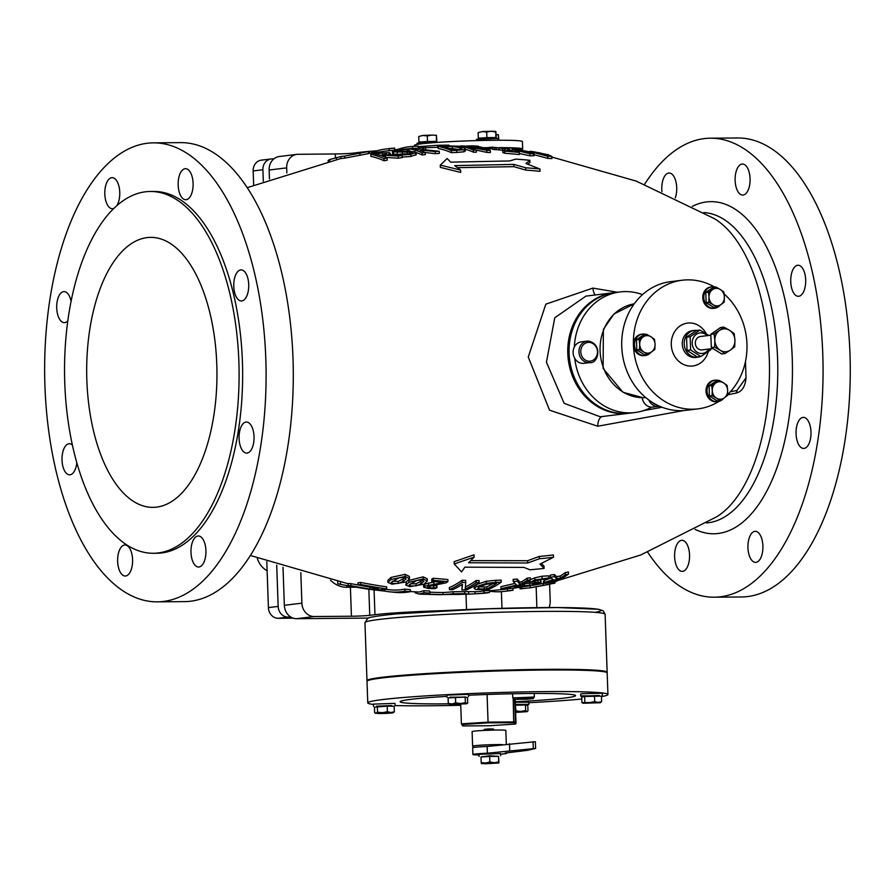 <?xml version="1.0" encoding="UTF-8"?>
<svg xmlns="http://www.w3.org/2000/svg" width="895" height="895" viewBox="0 0 895 895"><rect width="100%" height="100%" fill="white"/><g stroke="black" fill="none" stroke-linecap="round" stroke-linejoin="round"><path stroke-width="1.34" d="M497.553 756.185L482.17 756.722M482.181 756.901L489.688 755.727L497.553 756.353M479.049 756.465L478.982 754.317L500.562 753.556L500.641 755.716M483.546 730.443L494.342 730.074M494.331 729.973L493.268 728.977L488.815 728.933L484.553 729.28L483.546 730.354M494.32 762.719L498.728 761.902L498.862 762.92L485.549 763.032L489.856 761.969L494.32 762.719M481.353 763.58L481.197 762.529L485.549 763.032L481.353 763.58L485.873 763.748L498.839 762.965M489.856 761.969L489.666 756.42L480.995 756.98L481.197 762.529M489.666 756.42L498.537 756.342L498.728 761.902M498.537 756.342L498.94 762.383M502.397 744.606A16.871 0.817 178 0 0 478.556 745.345A16.871 0.817 178 0 0 472.616 746.173A16.871 0.817 178 0 0 472.638 746.206L473.947 747.426M472.616 746.173L472.101 731.618A16.871 0.817 -2 0 1 478.042 730.79A16.871 0.817 -2 0 1 496.031 730.04A16.871 0.817 -2 0 1 505.843 730.432L506.313 744.125M479.004 754.932A16.871 0.817 -2 0 1 472.907 754.53A16.871 0.817 -2 0 1 487.395 753.21L535.624 748.433L527.468 750.323L505.138 753.064A16.871 0.817 -2 0 1 506.637 753.344A16.871 0.817 -2 0 1 500.585 754.183M535.389 741.698L535.579 748.455L535.389 741.698L487.16 746.475A16.871 0.817 -2 0 0 472.672 747.784L472.907 754.53M509.736 750.48L509.49 743.734M487.395 753.21L487.16 746.475M156.524 507.141A135 65.122 89.5 0 1 152.944 507.375A135 65.122 89.5 0 1 86.692 372.924A135 65.122 89.5 0 1 150.696 237.376A135 65.122 89.5 0 1 216.892 368.125A135 65.122 89.5 0 1 156.524 507.141M266.811 561.724L268.41 607.604A10.796 9.442 83 0 0 278.255 618.3L293.314 618.176M263.309 181.249L262.906 169.759A10.796 9.442 -97 0 1 271.062 158.963L261.318 160.16A10.796 9.442 83 0 0 253.162 170.956L253.654 185.03M267.124 570.719A20.249 17.71 -97 0 1 257.301 558.2M476.576 140.593L476.52 139.284L498.112 138.524L498.168 140.235M491.142 131.252L486.679 132.068L482.383 131.565L491.142 131.252L495.808 131.42L495.651 131.99L491.142 131.252M478.131 132.628L482.383 131.565L478.131 132.628L478.322 138.188L479.608 138.647M494.991 138.098L496.266 138.009L495.83 131.442L495.841 137.539L486.88 137.629L486.679 132.068M486.88 137.629L478.322 138.188M495.002 138.277L493.783 137.673L479.619 138.814M417.182 144.419L417.137 143.144L438.595 142.316M422.988 135.436L418.737 136.499L422.988 135.436L431.748 135.111L427.295 135.939L422.988 135.436M435.596 141.958L436.872 141.88L436.447 135.302L431.748 135.111L436.413 135.29L436.458 141.399L427.486 141.488L427.295 135.939M427.486 141.488L418.927 142.048L418.737 136.499M418.927 142.048L420.225 142.518M435.608 142.137L421.086 142.025L420.225 142.674M498.795 140.235L498.403 134.731L496.143 134.753M498.403 134.731L498.392 140.235M496.143 134.541L498.381 134.72M707.207 335.659A10.326 9.028 83 0 0 700.886 332.873A10.326 9.028 83 0 0 693.379 347.998A10.326 9.028 83 0 0 708.851 349.05M710.831 335.211L700.427 336.486A6.746 5.907 83 0 0 695.986 339.91A6.746 5.907 83 0 0 696.422 346.913A6.746 5.907 83 0 0 702.06 349.889L712.968 348.547M710.809 348.815L710.719 349.811L700.897 356.512L690.616 349.979L690.146 336.755L699.968 330.054L708.795 335.457M699.968 330.054L696.399 330.49L686.577 337.191L687.036 350.415L697.317 356.948L700.897 356.512M690.146 336.755L686.577 337.191M690.616 349.979L687.036 350.415M696.959 330.423A13.503 11.803 83 0 0 694.408 330.423A13.503 11.803 83 0 0 685.57 337.169A13.503 11.803 83 0 0 686.364 351.22A13.503 11.803 83 0 0 697.686 357.217A13.503 11.803 83 0 0 700.17 356.602M719.435 330.468L723.831 327.122L729.492 330.266A11.478 10.035 83 0 0 719.435 330.468A11.478 10.035 83 0 0 714.848 340.48L714.065 333.924L719.435 330.468M734.157 333.544L734.94 340.089A11.478 10.035 83 0 0 729.492 330.266L734.157 333.544M734.728 346.768L730.342 350.113A11.478 10.035 83 0 0 734.94 340.089L734.728 346.768M720.296 350.303L714.635 347.148L714.848 340.48A11.478 10.035 83 0 0 720.296 350.303A11.478 10.035 83 0 0 730.342 350.113L724.972 353.57L720.296 350.303M724.972 353.57L721.694 353.972L711.357 347.551L714.635 347.148M711.357 347.551L710.787 334.327L714.065 333.924M710.787 334.327L720.553 327.525L723.831 327.122M715.396 287.105A10.796 9.442 83 0 0 711.95 286.814A10.796 9.442 83 0 0 704.88 292.206A10.796 9.442 83 0 0 705.517 303.45A10.796 9.442 83 0 0 714.579 308.249A10.796 9.442 83 0 0 720.285 305.016M714.579 308.249L713.539 308.372A10.796 9.442 -97 0 1 702.843 298.807A10.796 9.442 -97 0 1 710.91 286.937L711.95 286.814M717.835 401.62L716.794 401.743A10.796 9.442 -97 0 1 706.11 392.178A10.796 9.442 -97 0 1 714.165 380.308L715.206 380.174A10.796 9.442 83 0 0 707.139 392.044A10.796 9.442 83 0 0 717.835 401.62A10.796 9.442 83 0 0 721.571 400.199A10.796 9.442 83 0 0 723.54 398.387M645.25 355.528L644.21 355.651A10.796 9.442 -97 0 1 633.436 345.011A10.796 9.442 -97 0 1 641.581 334.215L642.621 334.081A10.796 9.442 83 0 0 634.477 344.888A10.796 9.442 83 0 0 644.31 355.583A10.796 9.442 83 0 0 645.25 355.528A10.796 9.442 83 0 0 650.956 352.294M714.244 286.847A64.798 56.676 83 0 0 682.314 280.213A64.798 56.676 83 0 0 633.436 345.011A64.798 56.676 83 0 0 692.462 409.228A64.798 56.676 83 0 0 698.089 408.858A64.798 56.676 83 0 0 718.842 401.43M727.534 394.65A64.798 56.676 83 0 0 724.133 293.94M712.599 289.555L715.978 287.038L720.285 289.488A8.771 7.675 83 0 0 712.599 289.555A8.771 7.675 83 0 0 709.019 297.174L708.46 292.162L712.599 289.555M723.831 292.027L724.391 297.039A8.771 7.675 83 0 0 720.285 289.488L723.831 292.027M724.189 302.152L720.811 304.658A8.771 7.675 83 0 0 724.391 297.039L724.189 302.152M713.125 304.725L708.818 302.275L709.019 297.174A8.771 7.675 83 0 0 713.125 304.725A8.771 7.675 83 0 0 720.811 304.658L716.682 307.265L713.125 304.725M716.682 307.265L714.009 307.6L706.144 302.599L708.818 302.275M706.144 302.599L705.786 292.486L708.46 292.162M705.786 292.486L713.293 287.362L715.978 287.038M718.651 380.476A10.796 9.442 83 0 0 715.206 380.174M727.646 390.41L727.445 395.512L724.077 398.029A8.771 7.675 83 0 0 727.646 390.41A8.771 7.675 83 0 0 723.54 382.859L727.098 385.398L727.646 390.41M719.938 400.636L716.38 398.096A8.771 7.675 83 0 0 724.077 398.029L719.938 400.636L717.264 400.96L709.399 395.97L709.053 385.857L716.559 380.733L719.233 380.409L723.54 382.859A8.771 7.675 83 0 0 715.855 382.926L719.233 380.409M712.073 395.646L712.275 390.544A8.771 7.675 83 0 0 716.38 398.096L712.073 395.646L709.399 395.97M711.726 385.532L715.855 382.926A8.771 7.675 83 0 0 712.275 390.544L711.726 385.532L709.053 385.857M698.089 408.858L686.387 410.29A64.798 56.676 -97 0 1 680.771 410.66A64.798 56.676 -97 0 1 621.924 349.665A64.798 56.676 -97 0 1 670.624 281.656L682.314 280.213M643.807 352.003L639.5 349.553L639.701 344.452A8.771 7.675 83 0 0 643.807 352.003A8.771 7.675 83 0 0 651.493 351.936L647.353 354.543L643.807 352.003M639.142 339.44L643.27 336.833A8.771 7.675 83 0 0 639.701 344.452L639.142 339.44L636.468 339.764L643.975 334.64L646.649 334.316L650.956 336.766A8.771 7.675 83 0 0 643.27 336.833L646.649 334.316M655.073 344.318L654.871 349.419L651.493 351.936A8.771 7.675 83 0 0 655.073 344.318A8.771 7.675 83 0 0 650.956 336.766L654.513 339.306L655.073 344.318M639.5 349.553L636.815 349.878L644.68 354.879L647.353 354.543M636.815 349.878L636.468 339.764M646.078 334.383A10.796 9.442 83 0 0 642.621 334.081M642.174 397.682A10.796 9.442 -97 0 0 643.304 401.419A10.796 9.442 -97 0 0 651.616 407.169A10.796 9.442 83 0 0 652.835 407.102L659.581 406.229M652.69 402.616A9.453 8.268 83 0 0 656.628 404.831M588.474 341.107A10.796 9.442 83 0 0 587.109 341.163L581.258 341.879A10.796 9.442 -97 0 0 574.333 346.991A60.748 53.129 -97 0 1 620.112 291.927A60.748 53.129 -97 0 1 642.52 294.623M589.738 362.598C597.894 364.287 603.342 344.34 588.518 341.107L587.109 341.163A10.796 9.442 83 0 0 579.043 353.033A10.796 9.442 83 0 0 589.738 362.598L583.887 363.325A10.796 9.442 -97 0 1 574.724 358.336A60.748 53.129 -97 0 0 634.902 412.528L629.7 413.166A60.748 53.129 -97 0 1 569.567 359.331A60.748 53.129 -97 0 1 614.921 292.564L620.112 291.927M651.616 407.169A60.748 53.129 -97 0 1 634.902 412.528M574.333 346.991A10.796 9.442 83 0 0 574.724 358.336M589.111 342.371A9.453 8.268 83 0 0 581.437 355.203A9.453 8.268 83 0 0 595.052 358.548A9.99 9.99 0 0 0 593.24 343.814A9.453 8.268 83 0 0 589.111 342.371M465.478 696.992L450.095 697.529M450.107 697.742L450.084 697.16L465.478 697.16M446.985 697.272L446.907 695.113L468.488 694.363L468.566 696.511M451.527 672.827L462.323 672.313M449.491 704.432L466.765 703.761L467.693 703.056L449.491 704.432L448.294 703.448L452.009 703.94L455.667 702.855L460.545 703.537L465.366 702.664L466.552 703.638M448.294 703.448L448.104 697.899L465.165 697.104L467.503 697.507L467.693 703.056M465.165 697.104L465.366 702.664M455.465 697.306L455.667 702.855M391.976 705.998L376.594 706.535M376.605 706.748L376.582 706.166L391.753 705.562L391.988 706.222M373.483 706.278L373.405 704.119L394.997 703.369L395.064 705.528M387.401 711.693L390.902 712.532L382.501 712.7L387.401 711.693L387.211 706.144L374.446 707.162L374.647 712.722L378.137 713.561L386.539 713.382L392.927 712.879L390.902 712.532L394.348 711.805L392.927 712.879M374.647 712.722L376.124 713.214L377.545 712.151L382.501 712.7L376.124 713.214M377.354 706.602L377.545 712.151M387.211 706.144L394.158 706.256L394.348 711.805M525.768 704.88L528.856 704.41L515.363 704.376M515.363 704.533L525.768 705.059M515.285 702.217L528.777 702.251L528.856 704.41M515.587 710.921L520.834 711.435L525.656 710.552L526.842 711.536L515.609 711.615M526.842 711.536L527.491 711.38M515.643 712.42L527.054 711.659M515.386 705.226L515.956 710.753M515.755 705.204L525.454 705.003L525.656 710.552M525.454 705.003L527.793 705.394L527.983 710.943M599.27 695.874L582.097 695.851L580.765 696.153L583.887 696.411M583.887 696.612L583.876 696.041L599.247 695.504L599.27 696.097M580.765 696.153L580.687 693.994L582.03 693.692L602.279 693.245L602.357 695.393M584.838 702.027L584.648 696.467L581.739 697.037L581.929 702.586L589.794 702.575L583.07 703.257L600.209 702.743L589.794 702.575L594.694 701.568L598.196 702.407L601.641 701.68L600.209 702.743M581.929 702.586L583.406 703.09M584.648 696.467L601.44 696.131L601.641 701.68M594.493 696.019L594.694 701.568M527.849 698.536L517.534 699.04L527.849 698.536M499.925 147.675A67.505 3.256 -2 0 1 520.868 149.297L520.89 149.968M520.879 149.711A54.002 2.595 178 0 0 522.68 148.973A54.002 2.595 178 0 0 499.611 147.653M414.519 146.299L414.486 145.337A54.002 2.595 -2 0 1 420.762 143.894A54.002 2.595 -2 0 1 481.42 140.47A54.002 2.595 -2 0 1 522.423 141.567L522.68 148.973M286.859 172.948L286.68 167.868A13.503 11.803 -97 0 1 296.86 154.365A13.503 11.803 -97 0 1 298.035 154.287L335.289 153.974L335.424 157.833M353.637 154.007L353.603 153.079A13.503 0.649 -2 0 1 335.289 153.974M353.603 153.079L358.805 152.441A67.505 3.256 -2 0 1 367.599 151.535M369.199 151.4A67.505 3.256 -2 0 1 376.996 150.796M394.684 149.711A67.505 3.256 -2 0 1 397.156 149.577M482.931 147.697L485.884 147.675A67.505 3.256 -2 0 1 487.428 147.664M271.062 158.963A10.796 9.442 -97 0 1 271.99 158.907L273.848 158.885M290.909 617.08L288 617.102A10.796 9.442 -97 0 1 278.155 606.407L276.723 565.181M373.416 704.421A120.154 5.784 -2 0 1 367.767 702.877A120.154 5.784 -2 0 1 454.313 694.296A120.154 5.784 -2 0 1 607.929 694.486A120.154 5.784 -2 0 1 601.462 696.601M581.806 699.017A120.154 5.784 -2 0 1 528.8 702.698M460.757 705.271A120.154 5.784 -2 0 1 394.997 705.584M468.521 695.236A87.755 4.229 -2 0 1 575.541 695.616A87.755 4.229 -2 0 1 515.263 701.747M448.596 703.828A87.755 4.229 -2 0 1 400.143 701.747A87.755 4.229 -2 0 1 446.952 696.366M367.767 702.877L367.006 681.319A120.154 5.784 -2 0 1 453.552 672.727A120.154 5.784 -2 0 1 607.168 672.928L607.929 694.486M516.023 723.384L515.397 721.985L513.998 721.918L488.055 722.131L461.406 723.842L462.715 725.957L462.111 724.514L488.088 722.847L514.748 722.679L515.397 724.066L516.023 723.384L515.184 699.409M461.462 724.1L462.111 724.514M515.363 724.066L489.386 725.733L462.76 725.957M487.081 694.486L488.088 722.847M461.406 723.842L460.724 704.343M606.955 672.592A120.154 5.784 178 0 0 607.146 672.257A120.154 5.784 178 0 0 528.497 669.572A120.154 5.784 178 0 0 395.713 675.87A120.154 5.784 178 0 0 366.984 680.636A120.154 5.784 178 0 0 367.196 680.972M283.01 567.262L284.341 605.311A13.503 11.803 83 0 0 296.637 618.691L314.179 616.532L351.422 616.23A13.503 0.649 178 0 0 369.747 615.335L374.949 614.697A67.505 3.256 -2 0 1 444.121 610.636M296.637 618.691L368.315 618.087M145.516 191.787A180.902 87.274 -90.5 0 0 64.63 378.082A180.902 87.274 -90.5 0 0 153.336 553.278A180.902 87.274 -90.5 0 0 239.088 371.649A180.902 87.274 -90.5 0 0 150.315 191.474A180.902 87.274 -90.5 0 0 145.516 191.787M509.87 151.042L509.814 149.499L508.405 148.883L492.429 147.183A223.403 107.769 89.5 0 1 494.308 147.574L505.272 148.615L505.283 149.61L502.733 150.382A223.437 107.792 89.5 0 1 504.612 151.188A602.122 526.618 -97 0 1 519.245 152.43A222.128 107.154 -90.5 0 0 517.713 151.758A604.494 528.699 83 0 0 506.055 150.74L509.814 149.487L509.881 151.557M505.272 148.615L505.283 149.61L505.272 148.615M494.308 147.574L494.376 149.633A221.378 106.796 -90.5 0 0 492.507 149.23L492.429 147.183M494.476 147.585L494.376 149.633M508.897 149.946L508.931 150.964M519.245 152.43L519.324 154.533A599.717 524.526 83 0 0 504.69 153.291A221.412 106.807 -90.5 0 0 502.811 152.474L502.733 150.382M496.065 147.585L496.132 149.644L494.555 149.644M503.147 150.259L496.132 149.644M504.612 151.188L504.69 153.291M484.43 148.156A222.329 107.255 89.5 0 1 491.825 147.25L491.881 148.794M491.825 147.25A625.113 546.744 -97 0 1 492.44 147.306M418.166 146.668L437.51 145.281A625.135 546.755 -97 0 1 449.044 145.191L449.077 146.153M418.144 146.075A224.119 108.116 -90.5 0 0 417.685 146.098L411.599 146.5A223.806 107.971 89.5 0 1 412.651 146.433A625.124 546.744 -97 0 1 418.144 146.075L418.211 148.1A623.099 544.977 83 0 0 412.729 148.458A221.77 106.986 -90.5 0 0 412.629 148.469M396.384 149.857A223.806 107.971 89.5 0 1 411.599 146.5M465.646 146.109A238.674 173.966 90.9 0 1 472.381 145.84A625.124 546.744 -97 0 1 478.198 146.176L478.21 146.511M449.077 145.974A625.292 546.89 -97 0 1 460.187 146.288M472.381 145.84L472.426 146.959M437.51 145.281L437.577 147.283M412.651 146.433L412.729 148.458M402.202 155.473L388.072 154.544L390.254 153.28L389.079 152.586L376.862 153.235A617.897 540.423 83 0 0 370.798 154.343A217.216 104.782 89.5 0 1 384 158.65A599.807 524.604 -97 0 1 387.121 158.057A217.765 105.051 -90.5 0 0 381.852 155.92A608.488 532.201 -97 0 1 385.443 155.26L398.141 156.11A600.858 525.522 -97 0 1 402.202 155.473L402.269 157.587A598.419 523.385 83 0 0 398.208 158.236L385.566 157.363M398.141 156.11L398.208 158.236M385.443 155.26L385.51 157.341M387.121 158.057L387.199 160.183A597.334 522.445 83 0 0 384.078 160.787A215.158 103.798 -90.5 0 0 370.877 156.412L370.798 154.343M384 158.65L384.078 160.787M382.724 152.967L385.958 153.146L386.696 153.962L383.138 154.924A610.502 533.957 83 0 0 380.386 155.417A217.765 105.051 -90.5 0 0 375.441 154.074A616.42 539.137 -97 0 1 378.54 153.515L382.724 152.967L382.791 154.98M382.266 155.081L380.118 155.338M386.002 154.287L385.958 153.146L386.696 153.962M344.62 156.099L368.561 151.535L367.465 151.568L368.561 151.535L368.628 153.571L344.698 158.158A212.708 102.612 -90.5 0 0 340.894 158.594L340.827 156.535A214.766 103.607 89.5 0 1 344.62 156.099L344.698 158.158M342.517 156.2L340.827 156.535M362.24 152.508L363.225 152.273M328.174 161.357L328.141 160.473L329.707 159.556L340.827 156.569M367.543 153.616L368.628 153.571M336.442 157.576L336.509 159.444M415.884 155.137L415.135 151.658L396.485 151.378L399.282 150.237L407.505 149.711A222.083 107.143 -90.5 0 0 405.424 149.252L397.559 149.957L393.408 151.904L412.147 152.15L409.116 153.716L399.897 154.085A220.237 106.248 89.5 0 1 402.112 155.003L410.861 154.354L416.153 152.508L416.231 154.6L410.939 156.468L402.179 157.117M399.897 154.085L399.942 155.271M412.181 153.067L412.147 152.15L412.729 152.597M408.142 153.828L404.797 154.052M402.37 152.161L402.437 154.097M397.313 152.34L397.391 154.421L393.476 153.974L392.547 153.448L392.48 151.389L393.408 151.904L393.476 153.974M399.908 154.399L397.391 154.421M407.281 149.745L407.326 151.076M407.505 149.711L407.549 151.065M440.284 165.127L460.589 170.072A224.376 134.91 -89.9 0 0 454.682 165.62L513.786 164.389L525.712 167.779A546.129 477.661 -97 0 1 539.942 169.021L525.991 163.528L529.851 160.294A574.333 502.319 83 0 0 515.621 159.109L509.747 160.943L450.644 162.152A226.435 80.125 -91 0 0 447.131 158.516L440.284 165.127L440.362 167.387L460.668 172.422L460.589 170.072M529.851 160.294L529.929 162.498L527.826 164.199M539.942 169.021L540.032 171.337A542.773 474.719 83 0 0 525.79 170.095L513.864 166.66L457.479 167.656M525.712 167.779L525.79 170.095M513.786 164.389L513.864 166.66M464.057 149.678L465.322 148.827L463.353 147.608L453.015 146.243L443.506 146.243A618.747 541.162 83 0 0 438.125 146.456A224.466 108.284 89.5 0 1 451.315 150.561A602.816 527.233 -97 0 1 456.752 150.349L464.057 149.678L464.136 151.77L456.83 152.452A600.433 525.152 83 0 0 451.393 152.665A222.441 107.31 -90.5 0 0 438.192 148.503L438.125 146.456M465.389 150.863L464.136 151.77M451.315 150.561L451.393 152.665M452.199 146.545L460.052 147.63L460.981 149.163L455.32 149.7A605.165 529.281 83 0 0 452.926 149.778A224.567 108.34 -90.5 0 0 442.779 146.623A617.405 539.998 -97 0 1 445.173 146.534L452.199 146.545L452.277 148.592L449.614 148.525M461.831 148.615L460.981 149.163M460.131 149.7L452.277 148.592M370.385 153.157A221.714 106.952 89.5 0 1 385.51 149.04A221.714 106.952 89.5 0 1 389.146 148.727A625.113 546.744 -97 0 1 394.628 148.089A222.307 107.243 -90.5 0 0 391.585 148.335L385.51 149.04M394.628 148.089L394.695 150.114A623.088 544.965 83 0 0 389.224 150.752A219.678 105.979 -90.5 0 0 385.566 151.076L368.516 153.448M389.146 148.727L389.224 150.752M490.303 150.416A224.298 108.205 -90.5 0 0 477.113 146.299A618.725 541.151 83 0 0 474.171 146.209A224.421 108.261 89.5 0 1 484.609 149.174L464.639 146.008A618.769 541.184 83 0 0 460.175 145.974A224.757 108.429 89.5 0 1 473.365 150.08A602.883 527.3 -97 0 1 476.297 150.091A224.723 108.407 -90.5 0 0 464.919 146.355L486.768 150.293A602.738 527.166 -97 0 1 490.303 150.416L490.382 152.519A600.366 525.085 83 0 0 486.846 152.396L476.297 150.114M486.768 150.293L486.846 152.396M476.297 150.091L476.375 152.195A600.511 525.22 83 0 0 473.433 152.172A222.732 107.445 -90.5 0 0 465.333 149.219M473.365 150.08L473.433 152.172M460.175 145.974L460.209 146.903M474.171 146.209L474.216 147.227M510.217 150.573A219.353 105.823 89.5 0 1 512.097 150.315M529.896 153.716L533.968 153.66L530.601 152.027L516.158 149.331C511.09 148.816 510.844 149.096 515.419 150.192L529.896 153.716L529.974 155.831L519.279 153.47M534.046 155.752L529.974 155.831M515.464 149.521L522.467 150.36L530.534 152.933L523.441 152.049L515.408 149.465M512.432 151.266L512.052 149.029L515.419 150.192L515.464 151.546M435.227 151.591A602.492 526.954 -97 0 1 439.3 151.277L421.646 149.42L425.539 147.194A618.646 541.083 83 0 0 421.713 147.485L418.088 149.834A222.799 107.478 -90.5 0 0 412.036 148.357A618.523 540.972 83 0 0 408.903 148.682A222.508 107.344 89.5 0 1 422.104 152.844A602.044 526.562 -97 0 1 425.237 152.508A222.799 107.478 -90.5 0 0 419.945 150.427A306.112 67.494 -92.6 0 1 420.46 150.002L435.227 151.591L435.306 153.694L425.192 152.486M408.903 148.682L408.981 150.729A220.472 106.36 -90.5 0 1 410.29 150.998M425.539 147.194L425.606 149.241L424.756 149.655M439.3 151.277L439.378 153.381A600.109 524.862 83 0 0 435.306 153.694M422.104 152.844L422.171 154.947A220.472 106.36 -90.5 0 0 416.164 152.597M425.237 152.508L425.304 154.611A599.65 524.459 83 0 0 422.171 154.947M420.46 150.002L420.482 150.617M547.74 156.267L551.823 156.435L548.445 154.824L534.002 151.803C528.934 151.042 528.676 151.244 533.241 152.396L547.74 156.267L547.818 158.393L533.319 154.488M551.823 156.435L551.891 158.549L547.818 158.393M533.297 151.87L540.311 152.978L548.389 155.596L541.274 154.443L533.241 151.826M534.002 151.803C528.934 151.042 528.676 151.244 533.241 152.396L533.275 153.067M617.427 292.251L592.915 288.1L545.849 304.155L528.263 357.027L549.552 410.201L597.737 426.233L683.746 410.548M558.267 580.396L640.719 554.989L716.783 516.728A155.26 74.9 -90.5 0 0 769.308 358.682A155.26 74.9 -90.5 0 0 714.288 218.604L636.233 181.103L551.835 157.028M429.88 585.822L436.872 585.733L436.939 587.78L429.992 587.87L427.609 587.388L428.045 586.493L446.102 582.824A223.437 107.792 -90.5 0 0 447.903 581.571A602.122 526.618 -97 0 1 433.269 580.329A222.128 107.154 89.5 0 1 431.793 581.358A604.494 528.699 83 0 0 443.45 582.388L424.722 586.247L423.682 587.198L428.269 588.518L435.115 588.63A223.403 107.769 -90.5 0 0 436.939 587.78M431.793 581.358L431.726 579.255A220.092 106.181 -90.5 0 0 433.202 578.215A599.717 524.526 83 0 0 447.836 579.468L447.903 581.571M423.682 587.198L423.615 585.14L424.644 584.178L435.183 581.683M404.864 591.125A221.736 106.975 89.5 0 1 389.504 591.808A221.736 106.975 89.5 0 1 384.727 591.092L384.671 589.246L389.526 589.771A219.711 105.99 -90.5 0 0 404.797 589.1A623.088 544.965 83 0 0 410.313 589.637L410.391 591.673A625.113 546.744 -97 0 1 404.864 591.125L404.797 589.1M476.901 591.707A222.094 107.143 -90.5 0 0 477.18 591.696A222.094 107.143 -90.5 0 0 483.994 590.823A623.099 544.977 83 0 0 489.487 590.454L489.554 592.479A625.124 546.744 -97 0 1 484.072 592.848A224.119 108.116 89.5 0 1 477.214 593.721A224.119 108.116 89.5 0 1 475.021 593.81A624.71 546.375 -97 0 1 468.723 594.146L464.706 593.631A625.135 546.755 -97 0 1 453.172 593.732A239.334 174.458 90.9 0 1 443.059 594.537A625.292 546.89 -97 0 1 427.239 594.101A238.674 45.052 -91.5 0 0 429.824 593.083A625.124 546.744 -97 0 1 424.006 592.736L419.173 594.079L415.135 592.826L415.101 591.841M429.801 592.188A623.267 545.122 83 0 0 442.98 592.512A237.231 172.914 -89.1 0 0 453.094 591.707A623.099 544.977 83 0 0 464.639 591.606L477.18 591.696M410.38 591.55L419.128 592.054L423.939 590.711A623.099 544.977 83 0 0 429.757 591.058L429.824 593.083M544.294 581.358L544.428 580.419L551.107 578.002M565.327 572.565A597.334 522.445 83 0 0 568.448 571.972L568.515 574.098A599.807 524.604 -97 0 1 565.394 574.702A217.765 105.051 89.5 0 1 560.326 578.103A608.488 532.201 -97 0 1 556.746 578.752L554.385 576.637A600.858 525.522 -97 0 1 550.324 577.286L550.246 575.161A598.419 523.385 83 0 0 554.307 574.512L556.668 576.66A606.172 530.176 83 0 0 560.248 576A215.717 104.066 -90.5 0 0 565.327 572.565L565.394 574.702M528.979 581.437L528.095 581.515M532.614 585.364L543.735 583.361M529.896 579.915L534.74 577.846L542.046 576.223L548.78 575.821L548.848 577.935L534.818 579.949L529.023 582.947L536.664 583.753L529.773 585.397L524.604 585.543L524.537 583.73M529.773 585.397L529.739 583.327L524.526 583.484M537.168 580.038L540.815 580.083L541.072 582.376L534.449 582.287L533.498 581.448L540.882 579.345L546.722 579.389A220.237 106.248 -90.5 0 0 548.848 577.935M541.352 563.447L544.026 566.166L544.104 568.381L539.976 564.096L553.502 557.261A546.129 477.661 -97 0 1 539.361 558.748L527.703 563L468.555 562.754A224.376 134.91 -89.9 0 0 474.104 557.16L454.212 563.928L461.574 571.916A226.435 80.125 -91 0 0 464.796 567.173L523.944 567.396L529.963 569.791A574.333 502.319 83 0 0 544.104 568.381M470.725 560.639L527.625 560.717L539.282 556.433A542.773 474.719 83 0 0 553.423 554.945L553.502 557.261M454.212 563.928L454.134 561.668L474.026 554.822L474.104 557.16M474.149 586.549L474.764 585.565M476.118 584.67L486.298 581.235L495.696 580.307A600.433 525.152 83 0 0 501.133 580.083L501.2 582.186A602.816 527.233 -97 0 1 495.763 582.399L486.377 583.327L476.196 586.74L474.216 588.552L475.581 589.447L483.031 589.693A618.747 541.162 83 0 0 488.413 589.481A224.466 108.284 -90.5 0 0 501.2 582.186M489.498 590.801L503.27 589.447A220.271 106.259 -90.5 0 0 507.51 588.798A623.088 544.965 83 0 0 512.992 588.16L513.07 590.197A625.113 546.744 -97 0 1 507.588 590.834A222.307 107.243 89.5 0 1 503.314 591.483A222.307 107.243 89.5 0 1 489.509 591.159M462.212 582.332A224.298 108.205 89.5 0 1 449.424 589.637L449.346 587.59A222.273 107.221 -90.5 0 0 462.144 580.24A600.366 525.085 83 0 0 465.668 580.363L465.747 582.455A602.738 527.166 -97 0 1 462.212 582.332L462.144 580.24M449.424 589.637A618.725 541.151 83 0 0 452.355 589.738A224.421 108.261 -90.5 0 0 462.491 584.245L461.887 589.928L462.223 584.424M465.411 586.963A222.698 107.434 -90.5 0 0 476.151 580.564A600.511 525.22 83 0 0 479.082 580.575L479.149 582.679A602.883 527.3 -97 0 1 476.218 582.656A224.723 108.407 89.5 0 1 465.199 589.145L465.747 582.455M357.966 584.927L357.888 582.869A212.652 102.589 -90.5 0 0 360.573 582.421A623.054 544.932 83 0 0 386.629 586.851L386.707 588.899A625.079 546.711 -97 0 1 360.651 584.469A214.71 103.574 89.5 0 1 357.966 584.927A625.46 547.046 83 0 0 378.484 588.53A218.481 105.397 89.5 0 1 370.027 589.022A623.77 545.558 -97 0 1 350.885 585.677A214.99 103.719 89.5 0 1 348.189 585.531A622.316 544.283 83 0 0 367.319 588.876A218.481 105.397 89.5 0 1 363.426 588.429A218.481 105.397 89.5 0 1 361.032 587.993A617.17 539.786 -97 0 1 340.514 584.346A214.71 103.574 89.5 0 1 337.784 583.708L337.717 581.716M348.189 585.531L348.11 583.473A212.932 102.724 -90.5 0 0 350.818 583.618A621.723 543.768 83 0 0 360.148 585.352M405.759 585.106L409.843 586.672L424.129 584.155L427.307 580.922L423.167 578.975L408.925 582.321L405.759 585.106L406.464 581.851M408.221 580.62L423.089 576.85L427.228 578.819L427.307 580.922M513.215 581.481L513.148 579.378A600.109 524.862 83 0 0 517.22 579.065L519.905 582.153A303.584 285.863 -84.3 0 0 522.121 581.515A220.774 106.505 -90.5 0 0 527.211 578.136A599.65 524.459 83 0 0 530.343 577.801L530.422 579.915A602.044 526.562 -97 0 1 527.289 580.24A222.799 107.478 89.5 0 1 522.188 583.596A306.112 288.235 95.7 0 1 519.973 584.234L517.288 581.168A602.492 526.954 -97 0 1 513.215 581.481L516.493 585.095L500.999 588.742A618.646 541.083 83 0 0 504.825 588.451L520.387 584.648A222.799 107.478 89.5 0 1 514.491 587.579A618.523 540.972 83 0 0 517.623 587.254A222.508 107.344 -90.5 0 0 530.422 579.915M500.999 588.742L500.931 586.695L514.86 583.439M387.904 582.41L387.837 580.329L391.003 577.432L405.245 574.299L409.395 576.503L409.474 578.617L405.323 576.425L391.081 579.524L387.904 582.41L392.01 584.2L406.296 581.94L409.474 578.617M436.771 587.769L436.704 585.71M428.515 584.994L428.436 582.925M433.874 583.999L433.795 581.918M433.269 580.329L433.202 578.215M433.762 587.948L433.683 585.889M389.504 591.808L395.601 592.412A222.329 107.255 -90.5 0 0 410.391 591.673M384.727 591.092A617.763 540.311 -97 0 1 373.629 589.794M477.214 593.721L483.311 593.307A223.806 107.971 -90.5 0 0 489.554 592.479M460.858 594.425L450.588 594.459M424.935 594.325L426.165 594.28A624.744 546.409 83 0 0 438.953 594.638L468.152 594.19M438.953 594.638L431.177 594.459M484.072 592.848L483.994 590.823M424.006 592.736L423.939 590.711M475.021 593.81L474.943 591.819M468.723 594.146L468.656 592.143M464.706 593.631L464.639 591.606M443.059 594.537L442.98 592.512M453.172 593.732L453.094 591.707M554.385 576.637L554.307 574.512M556.746 578.752L556.668 576.66M560.326 578.103L560.248 576M550.324 577.286L553.144 579.591L544.507 582.488L544.361 583.417L549.675 582.701A617.897 540.423 83 0 0 555.728 581.593A217.216 104.782 -90.5 0 0 568.515 574.098M544.428 580.419L544.361 583.417M547.897 581.884L556.164 579.457A610.502 533.957 83 0 0 558.905 578.953A217.765 105.051 89.5 0 1 554.083 581.493A616.42 539.137 -97 0 1 550.984 582.052L547.662 582.019M554.083 581.493L554.027 579.87M554.81 581.761L554.866 583.148L530.343 587.791L520.062 588.854L519.995 586.807M548.49 584.502L530.343 587.791L530.265 585.778M532.905 582.041L533.498 581.448M538.119 582.063L538.052 579.982M524.604 585.543L524.369 585.565A222.083 107.143 89.5 0 1 522.333 586.527L528.509 586.035L540.099 583.182L540.815 580.083M537.246 583.283L536.664 583.753L536.631 583.092M524.369 585.565L524.313 583.864M522.333 586.527L522.277 584.994M527.703 563L527.625 560.717M539.361 558.748L539.282 556.433M486.377 583.327L486.298 581.235M478.881 588.832L477.818 588.194L479.451 586.717L486.824 584.166L494.208 583.428A605.165 529.281 83 0 0 496.602 583.339A224.567 108.34 89.5 0 1 486.746 588.944A617.405 539.998 -97 0 1 484.352 589.033L478.881 588.832L478.825 587.098M478.814 586.784L484.284 586.986A615.257 538.119 83 0 0 486.679 586.896A222.542 107.355 -90.5 0 0 493.067 583.473M486.746 588.944L486.679 586.896M509.389 590.778A221.714 106.952 -90.5 0 0 513.07 590.197M507.588 590.834L507.51 588.798M476.218 582.656L476.151 580.564M461.887 589.928A618.769 541.184 83 0 0 466.362 589.962A224.757 108.429 -90.5 0 0 479.149 582.679M363.426 588.429L369.501 589.335A219.353 105.823 -90.5 0 0 386.707 588.899M350.885 585.677L350.818 583.618M370.027 589.022L369.959 587.142M340.514 584.346L340.436 582.276M360.651 584.469L360.573 582.421M409.116 584.961L416.902 580.441L421.758 579.971L423.939 581.336L420.896 583.808L416.164 585.8L411.275 586.024L409.071 585.162M410.369 583.842L416.097 583.73L423.055 580.228M514.491 587.579L514.446 586.214M527.289 580.24L527.211 578.136M522.188 583.596L522.121 581.515M519.973 584.234L519.905 582.153M517.288 581.168L517.22 579.065M391.272 582.343L399.058 577.778L403.913 577.443L406.106 578.942L403.063 581.47L398.331 583.45L393.431 583.551L391.227 582.555M392.379 581.28L398.264 581.37L405.312 577.79M746.038 377.802L736.932 390.488A2.696 2.316 78.1 0 1 735.063 393.297L727.512 394.829L735.175 393.285C741.575 392.256 745.199 387.099 746.038 377.813L745.468 361.502M736.932 390.488L730.342 391.764M629.028 413.244L600.221 416.779L564.118 403.298L546.442 362.195L554.755 317.781L585.923 296.111L613.623 292.721A60.748 53.129 83 0 0 568.269 359.488A60.748 53.129 83 0 0 628.402 413.322A60.748 53.129 83 0 0 629.051 413.233M314.179 616.532A13.503 11.803 -97 0 1 301.883 603.163L300.821 572.666M355.74 587.142A13.503 0.649 -2 0 1 350.415 587.254L351.422 616.23M350.392 586.214A13.503 6.511 -90.5 0 0 350.415 587.254L346.868 587.277A26.995 23.617 83 0 1 330.468 580.161M549.619 584.278L550.212 601.082A13.503 11.803 -97 0 1 548.993 607.548M296.86 154.365L279.318 156.513A13.503 11.803 83 0 0 269.138 170.016L269.451 178.966M747.493 167.947A15.528 7.484 89.5 0 1 749.641 185.041A15.528 7.484 89.5 0 1 742.727 195.076A15.528 7.484 89.5 0 1 737.693 191.161A15.528 7.484 89.5 0 1 735.556 174.066A15.528 7.484 89.5 0 1 742.47 164.031A15.528 7.484 89.5 0 1 747.493 167.947M805.679 279.855A15.528 7.484 89.5 0 1 798.34 296.301A15.528 7.484 89.5 0 1 790.744 281.69A15.528 7.484 89.5 0 1 798.083 265.244A15.528 7.484 89.5 0 1 805.679 279.855M809.192 443.226A15.528 7.484 89.5 0 1 803.654 448.44A15.528 7.484 89.5 0 1 796.74 439.3A15.528 7.484 89.5 0 1 797.859 422.597A15.528 7.484 89.5 0 1 803.397 417.383A15.528 7.484 89.5 0 1 810.311 426.523A15.528 7.484 89.5 0 1 809.192 443.226M755.962 562.351A15.528 7.484 89.5 0 1 755.548 562.373A15.528 7.484 89.5 0 1 747.94 547.337A15.528 7.484 89.5 0 1 754.877 531.35A15.528 7.484 89.5 0 1 755.29 531.328A15.528 7.484 89.5 0 1 762.909 546.364A15.528 7.484 89.5 0 1 755.962 562.351M677.179 567.441A15.528 7.484 89.5 0 1 675.043 550.358A15.528 7.484 89.5 0 1 681.956 540.311A15.528 7.484 89.5 0 1 686.98 544.227A15.528 7.484 89.5 0 1 689.128 561.322A15.528 7.484 89.5 0 1 682.214 571.368A15.528 7.484 89.5 0 1 677.179 567.441M661.942 191.653A15.528 7.484 89.5 0 1 668.71 173.048A15.528 7.484 89.5 0 1 669.124 173.015A15.528 7.484 89.5 0 1 675.893 181.551A15.528 7.484 89.5 0 1 675.322 197.817M180.723 195.815A15.528 7.484 89.5 0 1 178.586 178.72A15.528 7.484 89.5 0 1 185.5 168.674A15.528 7.484 89.5 0 1 193.119 184.146A15.528 7.484 89.5 0 1 185.757 199.73A15.528 7.484 89.5 0 1 180.723 195.815M233.774 286.344A15.528 7.484 89.5 0 1 241.113 269.898A15.528 7.484 89.5 0 1 248.732 285.36A15.528 7.484 89.5 0 1 241.37 300.955A15.528 7.484 89.5 0 1 233.774 286.344M240.889 427.251A15.528 7.484 89.5 0 1 246.427 422.037A15.528 7.484 89.5 0 1 254.046 437.498A15.528 7.484 89.5 0 1 246.684 453.094A15.528 7.484 89.5 0 1 239.77 443.954A15.528 7.484 89.5 0 1 240.889 427.251M197.907 536.004A15.528 7.484 89.5 0 1 198.321 535.971A15.528 7.484 89.5 0 1 205.94 551.443A15.528 7.484 89.5 0 1 198.578 567.027A15.528 7.484 89.5 0 1 190.971 551.991A15.528 7.484 89.5 0 1 197.907 536.004M130.01 548.881A15.528 7.484 89.5 0 1 132.158 565.976A15.528 7.484 89.5 0 1 125.244 576.022A15.528 7.484 89.5 0 1 117.625 560.55A15.528 7.484 89.5 0 1 124.987 544.965A15.528 7.484 89.5 0 1 130.01 548.881M76.813 462.804A15.528 7.484 89.5 0 1 69.631 474.797A15.528 7.484 89.5 0 1 62.001 459.336A15.528 7.484 89.5 0 1 69.362 443.741A15.528 7.484 89.5 0 1 72.35 445.005M67.841 320.779A15.528 7.484 89.5 0 1 64.317 322.659A15.528 7.484 89.5 0 1 56.698 307.198A15.528 7.484 89.5 0 1 64.048 291.602A15.528 7.484 89.5 0 1 71.097 301.358M113.922 208.39A15.528 7.484 89.5 0 1 112.826 208.692A15.528 7.484 89.5 0 1 112.412 208.725A15.528 7.484 89.5 0 1 104.793 193.253A15.528 7.484 89.5 0 1 112.155 177.669A15.528 7.484 89.5 0 1 119.371 188.364A15.528 7.484 89.5 0 1 116.764 205.76M647.644 552.148A229.512 110.723 -90.5 0 0 714.255 597.2A229.512 110.723 -90.5 0 0 823.053 366.771A229.512 110.723 -90.5 0 0 710.417 138.199A229.512 110.723 -90.5 0 0 704.343 138.591A229.512 110.723 -90.5 0 0 644.568 184.348M157.285 601.843L184.482 601.619A229.512 110.723 -90.5 0 0 293.28 371.19A229.512 110.723 -90.5 0 0 180.645 142.618L153.448 142.853A229.512 110.723 -90.5 0 0 147.373 143.245A229.512 110.723 -90.5 0 0 44.75 379.581A229.512 110.723 -90.5 0 0 157.285 601.843A229.512 110.723 -90.5 0 0 266.083 371.425A229.512 110.723 -90.5 0 0 153.448 142.853M714.255 597.2L741.452 596.965A229.512 110.723 -90.5 0 0 850.25 366.547A229.512 110.723 -90.5 0 0 737.614 137.964L710.417 138.199M153.336 553.278L156.882 553.244A180.902 87.274 -90.5 0 0 242.634 371.615A180.902 87.274 -90.5 0 0 153.862 191.452L150.315 191.474M533.297 748.466L533.062 741.731M706.233 333.667A21.603 18.896 83 0 0 689.452 322.972A21.603 18.896 83 0 0 671.317 342.203A21.603 18.896 83 0 0 686.599 365.563A21.603 18.896 83 0 0 708.247 351.724M648.83 400.009A10.796 9.442 83 0 0 649.143 400.703A10.796 9.442 83 0 0 658.686 406.386M532.626 698.447L514.58 699.353L532.626 698.447M533.867 697.037L512.768 697.932L514.334 699.342L527.323 699.185L533.263 698.592L533.867 697.037M697.686 357.217L695.739 357.463A13.503 11.803 -97 0 1 684.418 351.455A13.503 11.803 -97 0 1 683.623 337.404A13.503 11.803 -97 0 1 692.45 330.658L694.408 330.423M643.125 397.682A47.256 41.327 -97 0 1 600.299 354.062A47.256 41.327 -97 0 1 634.231 303.83L613.925 314.011L603.387 329.371L603.107 368.449L622.976 392.256L643.002 397.693L645.731 397.57A47.256 41.327 -97 0 1 643.125 397.682M262.906 169.759L253.162 170.956M278.155 606.407L268.41 607.604M288 617.102L278.255 618.3M514.603 699.364L515.397 721.985A0.671 0.671 155.9 0 1 514.748 722.679M513.193 698.883L513.696 722.634M595.175 612.348A116.104 5.594 178 0 0 541.688 607.593A116.104 5.594 178 0 0 396.63 613.903M605.121 614.306L603.185 610.804L598.61 609.282L557.63 607.548L487.059 608.779L396.395 613.903C364.489 617.102 368.058 618.613 367.7 618.378L364.959 622.685A120.154 5.784 -2 0 1 393.688 617.919A120.154 5.784 -2 0 1 526.484 611.621A120.154 5.784 -2 0 1 605.121 614.306L607.146 672.257M499.007 147.764L499.086 149.812M502.442 148.123L502.52 150.17M378.54 153.515L378.585 154.88M359.891 153.28L359.958 155.327M329.707 159.556L329.752 160.977M410.861 154.354L410.939 156.468M407.225 151.792L407.303 153.873M399.282 150.237L399.338 151.624M456.752 150.349L456.83 152.452M445.173 146.534L445.195 147.194M460.052 147.63L460.108 149.353M522.467 150.36L522.512 151.781M540.311 152.978L540.356 154.153M424.722 586.247L424.644 584.178M429.992 587.87L429.913 585.822M550.984 582.052L550.928 580.676M521.774 588.932L521.707 587.075M543.131 585.543L543.064 583.495M542.113 578.338L542.046 576.223M534.449 582.287L534.404 580.967M534.818 579.949L534.74 577.846M529.974 582.007L529.907 580.273M476.196 586.74L476.129 584.726M495.763 582.399L495.696 580.307M484.352 589.033L484.284 586.986M423.167 578.975L423.089 576.85M408.925 582.321L408.858 580.24M416.164 585.8L416.097 583.73M420.896 583.808L420.829 581.728M405.323 576.425L405.245 574.299M391.081 579.524L391.003 577.432M398.331 583.45L398.264 581.37M403.063 581.47L402.996 579.378M643.382 410.671L662.087 407.259L643.371 410.671M614.272 292.643A60.748 53.129 83 0 0 613.623 292.721L614.272 292.643M592.915 288.1A13.503 6.813 -80.3 0 0 595.264 294.97M602.089 416.544A13.503 7.015 -100.4 0 0 597.737 426.233M369.747 615.335L368.841 589.234M374.949 614.697L374.076 589.85M466.53 609.562L465.993 594.28M346.857 585.576A13.503 6.511 -90.5 0 0 346.868 587.277M501.972 608.32L501.39 591.662M358.805 152.441L358.828 153.034M269.138 170.016L286.68 167.868M301.883 603.163L284.341 605.311M695.046 529.348A166.056 80.102 -90.5 0 0 792.243 381.941A166.056 80.102 -90.5 0 0 706.547 201.934A166.056 80.102 -90.5 0 0 692.35 206.353M703.817 212.574A155.26 74.9 89.5 0 1 777.777 367.151A155.26 74.9 89.5 0 1 706.401 522.937M375.788 713.382L375.117 713.035M583.07 703.257L582.399 702.899M534.349 697.171L534.225 693.48M512.768 697.932L512.622 693.759M462.715 725.957L489.386 725.733L515.397 724.066M364.959 622.685L366.984 680.636M390.254 153.28L390.321 155.361M362.341 152.396L368.449 151.412M369.199 151.333L369.266 153.369M465.322 148.827L465.389 150.908M533.968 153.66L534.046 155.775M512.108 150.785L509.848 150.528M492.485 148.838L484.799 148.279M438.147 147.272L425.55 147.709M420.874 147.944L418.211 148.089M247.266 187.659L340.894 158.505M250.331 555.471L348.121 583.764M528.632 586.012L513.003 588.284M394.695 150.036L408.914 148.738M442.096 594.694L435.787 594.627M419.173 594.079L424.924 594.325M543.533 583.204L543.455 581.135M529.023 582.947L528.956 580.866M474.216 588.552L474.149 586.505M509.4 590.778L503.314 591.483M536.15 586.807L536.877 607.638"/></g></svg>
